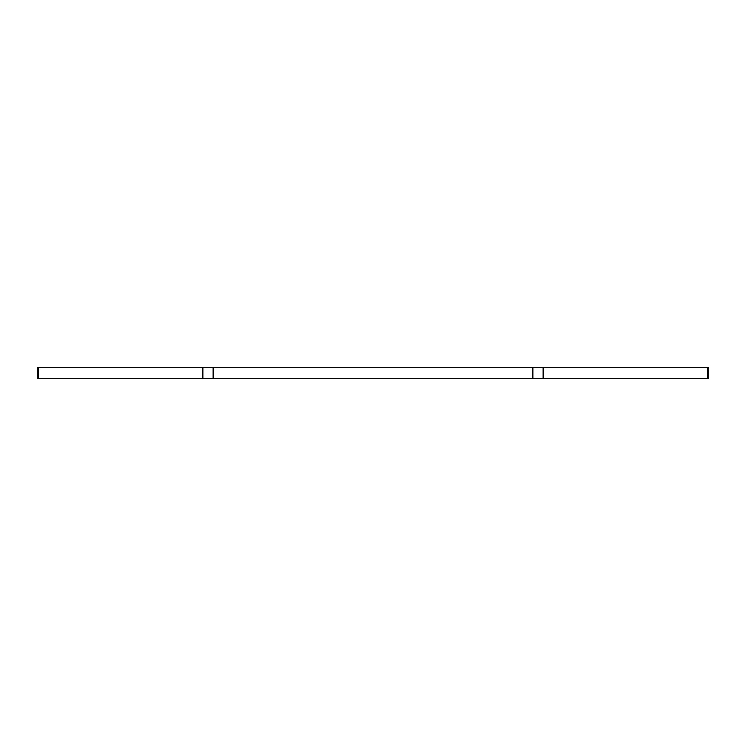 <?xml version="1.0" encoding="UTF-8"?>
<svg xmlns="http://www.w3.org/2000/svg" width="746" height="746" viewBox="0 0 746 746"><rect width="100%" height="100%" fill="white"/><g stroke="black" fill="none" stroke-linecap="round" stroke-linejoin="round"><path stroke-width="1.12" d="M213.123 378.726L213.123 367.274L202.884 367.274L202.884 378.726L532.877 378.726L532.877 367.274L708.7 367.274L708.7 378.726L707.488 378.726L707.488 367.274M202.884 378.726L38.512 378.726L38.512 367.274L37.3 367.274L37.3 378.726L38.512 378.726M543.116 367.274L543.116 378.726L707.488 378.726M543.116 378.726L532.877 378.726M213.123 367.274L532.877 367.274M202.884 367.274L38.512 367.274M37.3 378.726L37.3 367.274"/></g></svg>
